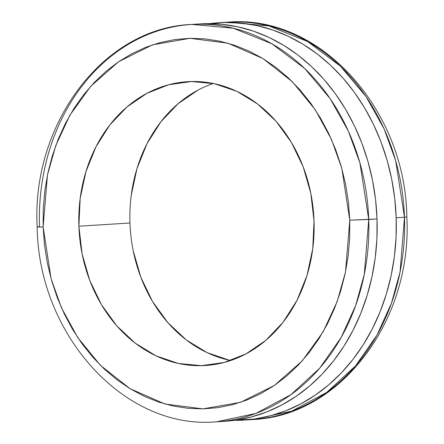 <?xml version="1.0" encoding="UTF-8"?>
<svg xmlns="http://www.w3.org/2000/svg" width="444" height="444" viewBox="0 0 444 444"><rect width="100%" height="100%" fill="white"/><g stroke="black" fill="none" stroke-linecap="round" stroke-linejoin="round"><path stroke-width="0.67" d="M219.142 22.722A199.067 164.602 86.4 0 1 396.181 217.754L394.71 198.274L391.664 179.015L387.079 160.167L380.996 141.908L373.471 124.414L364.585 107.859L354.412 92.391L343.062 78.166L330.636 65.324L317.255 53.985L303.047 44.256L288.15 36.23L272.71 29.992L256.876 25.597L240.798 23.088L224.631 22.489L209.585 23.654A199.067 164.602 86.4 0 1 219.142 22.722L227.445 22.2L269.009 25.963L307.681 41.57L340.504 66.295L365.989 96.526L384.082 128.843L395.671 160.667L404.484 217.233L406.837 217.005L404.484 217.233A199.067 164.602 -93.6 0 0 227.445 22.2C319.58 13.775 405.566 109.18 406.837 217.011C412.609 319.924 340.681 416.339 252.314 419.563A199.067 164.602 -93.6 0 0 404.484 217.233L396.181 217.754L404.484 217.233L400.055 272.05L391.469 303.147L376.962 335.153L355.505 365.889L326.778 392.357L291.636 411.188L252.314 419.563L244.011 420.08A199.067 164.602 86.4 0 1 234.415 420.346L254.623 418.997L270.501 415.778L286.008 410.689L300.988 403.779L315.301 395.11L328.804 384.765L341.375 372.849L352.886 359.474L363.225 344.772L372.3 328.876L380.02 311.949L386.313 294.15L391.114 275.652L394.377 256.632L396.07 237.268L396.181 217.754A199.067 164.602 86.4 0 1 244.011 420.08M224.681 421.289L235.47 420.196L251.348 416.977L266.85 411.888L281.835 404.978L296.142 396.309L309.651 385.964L322.216 374.048L333.727 360.672L344.072 345.97L353.147 330.075L360.867 313.148L367.155 295.349L371.955 276.851L375.219 257.831L376.917 238.467L377.028 218.953L349.778 220.202L345.46 272.216L337.113 301.731L322.999 332.045L302.148 360.955L274.32 385.475L240.47 402.336L202.93 408.874L164.99 404.007L130.02 388.672L100.522 365.423L77.689 337.479L61.483 307.842L51.088 278.738L43.14 226.995L47.464 174.98L55.811 145.466L69.924 115.151L90.77 86.241L118.604 61.722L152.447 44.861L189.988 38.323L227.927 43.19L262.904 58.525L292.396 81.774L315.234 109.718L331.44 139.355L341.836 168.459L349.778 220.202L368.731 219.469L359.912 162.909L348.324 131.08L330.231 98.762L304.745 68.531L271.928 43.806L233.25 28.2L191.686 24.437A199.067 164.602 86.4 0 1 368.731 219.469L377.028 218.953A199.067 164.602 -93.6 0 0 199.989 23.921L191.686 24.437C103.341 27.656 31.391 124.048 37.163 226.989L43.14 226.995L43.246 208.819L44.827 190.787L47.863 173.066L52.337 155.833L58.197 139.255L65.385 123.488L73.837 108.686L83.472 94.994L94.195 82.534L105.9 71.434L118.481 61.805L131.812 53.73L145.765 47.286L160.201 42.546L174.992 39.549L189.988 38.323L205.05 38.883L220.024 41.22L234.776 45.316L249.156 51.127L263.026 58.602L276.262 67.66L288.722 78.227L300.299 90.188L310.872 103.435L320.346 117.843L328.627 133.267L335.631 149.561L341.297 166.567L345.571 184.121L348.407 202.059L349.778 220.202L349.672 238.378L348.096 256.41L345.055 274.131L340.587 291.364L334.726 307.942L327.533 323.709L319.081 338.511L309.446 352.203L298.723 364.663L287.018 375.763L274.442 385.392L261.111 393.467L247.158 399.911L232.717 404.651L217.926 407.648L202.93 408.874L187.873 408.314L172.894 405.977L158.147 401.881L143.767 396.07L129.892 388.594L116.661 379.537L104.196 368.97L92.624 357.009L82.046 343.761L72.572 329.354L64.297 313.93L57.287 297.635L51.621 280.63L47.347 263.076L44.511 245.138L43.14 226.995L37.163 226.995L39.516 226.767A199.067 164.602 86.4 0 1 191.686 24.437M213.331 83.489A142.191 117.577 -93.6 0 0 129.964 223.005L78.882 226.201A142.191 117.577 86.4 0 1 187.579 81.685A142.191 117.577 86.4 0 1 314.036 220.995L310.811 193.323L303.185 166.822L291.464 142.496L276.09 121.29L257.659 104.013L236.868 91.336L214.53 83.738L191.497 81.518L168.653 84.754L146.881 93.329L127.012 106.91L109.812 124.975L95.943 146.831L85.936 171.634L80.175 198.435L78.882 226.201L82.112 253.874L89.732 280.375L101.454 304.701L116.828 325.907L135.265 343.184L156.049 355.86L178.388 363.458L201.421 365.678L224.264 362.443L246.037 353.868L265.906 340.287L283.106 322.222L296.975 300.366L306.987 275.563L312.743 248.762L314.036 220.995A142.191 117.577 86.4 0 1 205.344 365.512A142.191 117.577 86.4 0 1 78.882 226.201L129.964 223.005A142.191 117.577 -93.6 0 0 230.669 360.511M37.163 226.989C38.428 334.798 124.398 430.219 216.555 421.8L255.883 413.431L291.025 394.594L319.747 368.132L341.203 337.396L355.711 305.383L364.296 274.292L368.731 219.469A199.067 164.602 86.4 0 1 216.555 421.8L224.858 421.278A199.067 164.602 -93.6 0 0 377.028 218.953L375.557 199.473L372.51 180.214L367.926 161.366L361.843 143.107L354.318 125.613L345.426 109.058L335.259 93.59L323.904 79.365L311.477 66.522L298.096 55.184L283.894 45.455L268.997 37.429L253.557 31.191L237.723 26.795L221.645 24.287L205.478 23.687L199.806 23.932M229.47 360.262L207.132 352.664L186.341 339.987L167.91 322.71L152.536 301.504L140.815 277.178L133.189 250.677M131.258 195.238L137.013 168.437L147.025 143.634L160.894 121.778L178.094 103.713L197.963 90.132M39.516 226.767L39.527 227.056M205.683 365.49L205.344 365.512M187.879 81.663L187.579 81.685"/></g></svg>
